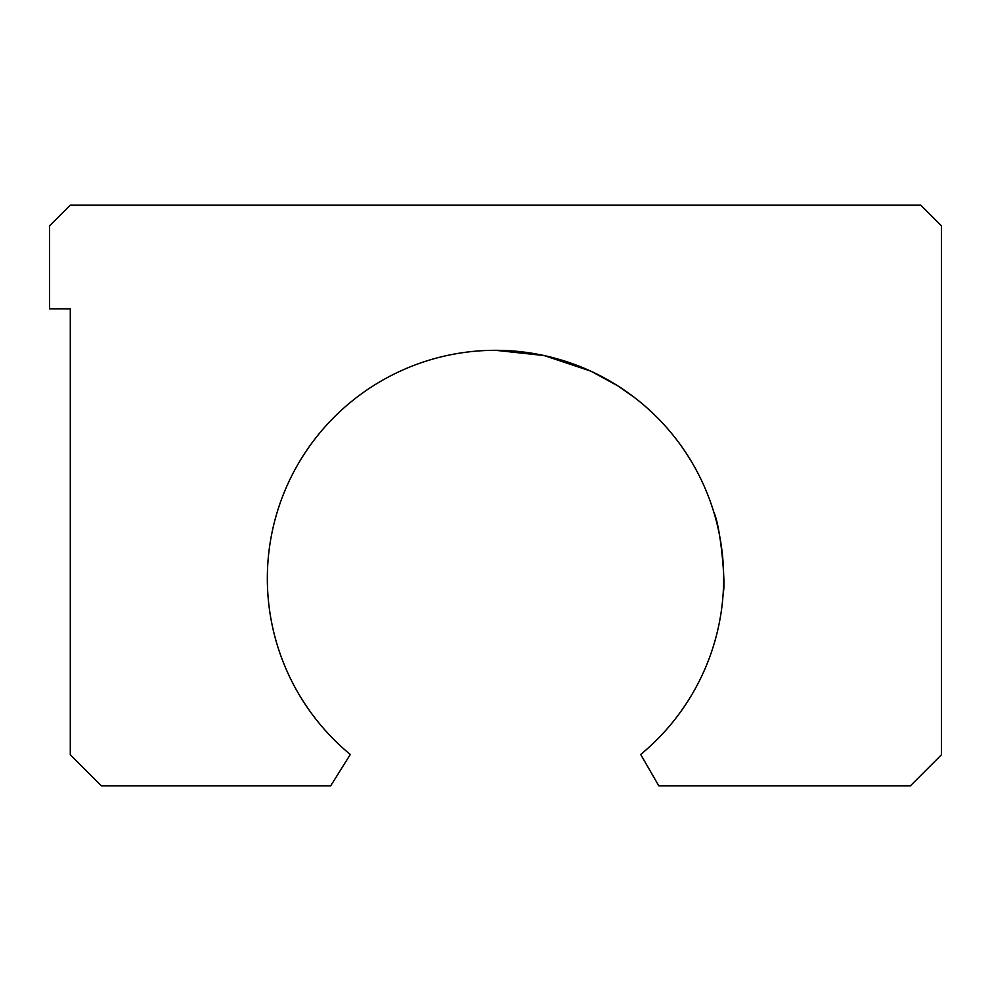 <?xml version="1.0" encoding="UTF-8"?>
<svg xmlns="http://www.w3.org/2000/svg" width="991" height="991" viewBox="0 0 991 991"><rect width="100%" height="100%" fill="white"/><g stroke="black" fill="none" stroke-linecap="round" stroke-linejoin="round"><path stroke-width="1.49" d="M941.45 754.77L941.45 225.861L920.713 205.112L70.287 205.112L49.55 225.861L49.55 308.82L70.287 308.82L70.287 754.77L101.404 785.888L330.672 785.888L350.306 754.473A228.165 228.165 0 0 1 329.111 422.352A228.165 228.165 0 0 1 661.889 422.352A228.165 228.165 0 0 1 640.694 754.473L658.829 785.888L910.333 785.888L941.45 754.77M495.5 350.306L544.158 355.558L590.549 371.043M591.714 371.588L617.777 385.833L633.769 396.982M712.368 507.59L713.384 510.749M713.731 511.876C720.878 526.605 725.858 586.214 723.232 592.432M723.219 592.581L723.603 583.699M723.356 566.617L721.931 550.463"/></g></svg>
